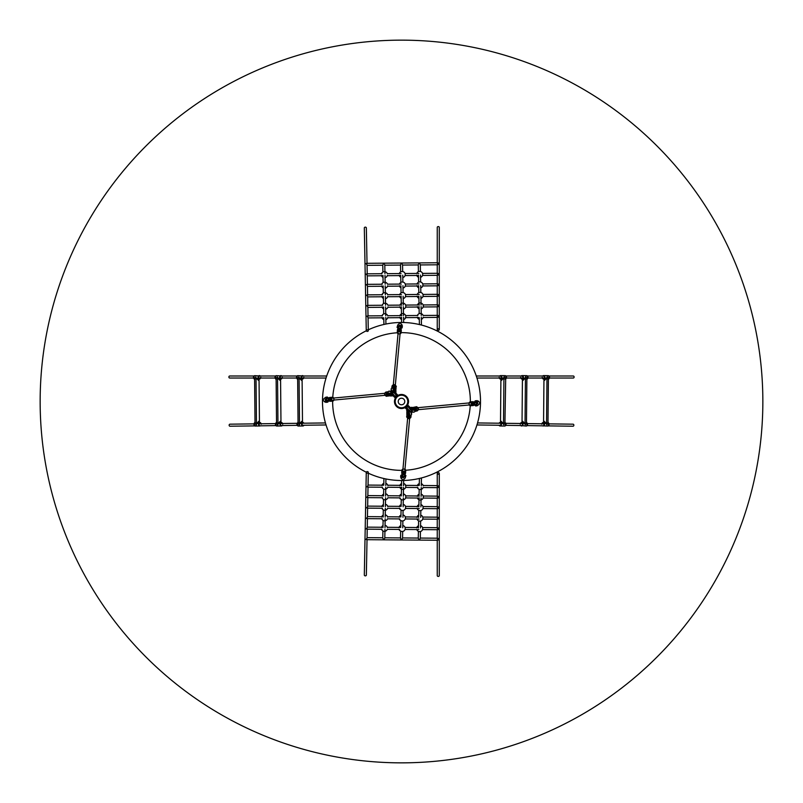 <?xml version="1.0" encoding="UTF-8"?>
<svg xmlns="http://www.w3.org/2000/svg" width="803" height="803" viewBox="0 0 803 803"><rect width="100%" height="100%" fill="white"/><g stroke="black" fill="none" stroke-linecap="round" stroke-linejoin="round"><path stroke-width="1.2" d="M406.85 396.933L406.067 396.15L406.85 396.933M395.136 393.249L395.538 392.848L395.136 393.249L397.485 395.598A0.883 0.883 0 0 0 398.087 395.859M392.848 395.538L393.209 395.086L392.848 395.538L394.915 397.595A0.883 0.883 0 0 1 395.096 398.599A7.036 7.036 0 0 0 400.506 408.466A7.036 7.036 0 0 0 408.466 400.506A7.036 7.036 0 0 0 398.599 395.096A0.883 0.883 0 0 1 397.595 394.915L395.538 392.848M392.808 395.488L392.978 394.865L392.777 395.467M395.859 398.087A0.883 0.883 0 0 0 395.598 397.485L393.249 395.136M396.15 406.067L396.933 406.85L396.15 406.067M407.864 409.751L407.462 410.152L407.864 409.751L405.515 407.402A0.883 0.883 0 0 0 405.435 407.332M395.096 398.599A7.036 7.036 0 0 0 404.401 407.904A0.883 0.883 0 0 1 405.405 408.085L407.462 410.152M410.152 407.462L409.791 407.914L410.152 407.462L408.085 405.405A0.883 0.883 0 0 1 407.904 404.401M410.192 407.512L410.022 408.135L410.223 407.533M407.332 405.435A0.883 0.883 0 0 0 407.402 405.515L409.751 407.864M401.5 394.905A6.595 6.595 0 0 1 408.095 401.5A6.595 6.595 0 0 1 401.5 408.095A6.595 6.595 0 0 1 394.905 401.5A6.595 6.595 0 0 1 401.5 394.905A6.595 6.595 0 0 1 408.095 401.5A6.595 6.595 0 0 1 401.5 408.095M366.278 472.224A79.005 79.005 0 0 1 366.278 330.776M368.286 329.812A79.005 79.005 0 0 1 466.272 446.739A79.005 79.005 0 0 1 368.286 473.188M401.881 470.367A68.867 68.867 0 0 1 332.633 401.119M332.763 397.334A68.867 68.867 0 0 1 397.344 332.763M401.119 332.633A68.867 68.867 0 0 1 470.367 401.881M400.476 325.616A2.138 0.733 135 0 1 402.052 324.864L400.536 323.338A2.138 0.733 135 0 0 400.476 323.248A2.138 0.733 135 0 0 398.449 324.241A2.138 0.733 135 0 0 397.555 325.416M325.616 400.476A2.138 0.733 -45 0 0 324.864 402.052L323.338 400.536A2.138 0.733 -45 0 1 323.248 400.476A2.138 0.733 -45 0 1 324.241 398.449A2.138 0.733 -45 0 1 325.416 397.555M470.237 405.666A68.867 68.867 0 0 1 405.666 470.237M402.524 477.383A2.138 0.733 -45 0 1 400.948 478.136L402.464 479.662A2.138 0.733 -45 0 0 402.524 479.752A2.138 0.733 -45 0 0 403.909 479.321A2.138 0.733 -45 0 0 405.445 477.584M477.383 402.524A2.138 0.733 135 0 0 478.136 400.948L479.662 402.464A2.138 0.733 135 0 1 479.752 402.524A2.138 0.733 135 0 1 479.321 403.909A2.138 0.733 135 0 1 477.584 405.445M325.235 401.57A1.626 0.552 -45 0 1 325.787 400.546M401.43 477.765A1.626 0.552 -45 0 0 402.454 477.213M477.765 401.43A1.626 0.552 135 0 1 477.213 402.454M401.57 325.235A1.626 0.552 135 0 0 400.546 325.787M401.5 762.85A361.35 361.35 0 0 0 762.85 401.5A361.35 361.35 0 0 0 401.5 40.15A361.35 361.35 0 0 0 40.15 401.5A361.35 361.35 0 0 0 401.5 762.85M409.942 411.377L407.593 409.028M409.199 407.763L408.115 406.679M406.679 408.115L407.472 408.908M406.007 406.9L410.684 412.11L405.806 407.241L406.559 407.994L407.543 406.649L406.9 406.007M409.199 410.634L410.574 409.681L407.241 405.806L411.437 410.012M392.426 393.861L391.563 392.988M396.321 394.885L397.194 395.759L396.441 395.006L395.457 396.351L396.291 397.194L394.885 396.321M392.988 391.563L393.801 392.366L392.426 393.319L395.759 397.194M393.741 392.306L393.058 391.623M393.329 394.765L393.972 395.407M395.016 396.451L391.392 392.286L392.286 391.392L391.784 390.89L390.89 391.784L391.322 392.757M392.145 393.58L393.259 394.695M392.276 393.811L392.978 394.514M394.353 389.144L393.53 388.923L393.731 389.596M394.333 390.388A1.837 0.642 -128.5 0 1 393.329 388.441A1.837 0.642 -128.5 0 1 394.564 388.732L394.383 389.104M394.494 387.909L393.36 387.919L394.614 387.919L394.564 388.732M393.721 387.969L393.59 387.959A3.413 1.194 51.5 0 0 393.41 387.929L393.129 388.24A2.138 0.753 -128.5 0 0 394.263 390.479M396.02 391.232A2.218 0.773 -128.5 0 1 395.899 391.473L396.03 391.141A2.138 0.753 -128.5 0 1 395.317 391.322M394.062 389.475L394.996 388.311L395.267 388.963L395.026 388.351M394.996 388.311L394.845 388.963M393.5 391.001L394.082 390.72M391.081 391.583A2.218 0.773 -141.5 0 0 389.736 391.131L389.846 391.121M388.351 395.026L388.993 395.287L388.522 394.795M389.927 395.658L391.141 396.03A2.218 0.773 38.5 0 1 391.121 396.03M389.596 393.731L387.929 394.624L387.929 393.329A2.218 0.773 38.5 0 1 388 393.139L387.949 393.42A3.413 1.194 38.5 0 0 387.959 393.59L388.24 393.129A2.138 0.753 38.5 0 1 390.479 394.263M388.973 394.845L388.311 394.996M387.969 393.721L387.909 394.494M389.104 394.383L389.856 393.711M391.001 393.5L390.72 394.082M411.246 408.446L411.638 408.697A2.65 0.793 -45 0 1 413.595 407.824L413.585 408.346A2.268 0.683 135 0 0 411.909 409.098L411.628 409.269M408.225 410.403L408.868 411.046M409.42 407.543L410.975 410.012M409.781 411.216L409.088 411.809L409.64 411.076M407.924 411.989L407.292 411.347M409.55 410.985L408.697 410.875M408.406 414.187L409.088 413.967M408.376 412.963A1.837 0.592 52.3 0 1 409.379 414.9A1.837 0.592 52.3 0 1 408.225 414.589L408.386 414.218M409.078 415.372L408.205 415.382L408.225 414.589M408.325 415.402L409.58 415.101A2.138 0.693 52.3 0 0 408.426 412.872M406.75 412.08A2.218 0.713 52.3 0 1 406.86 411.839L406.75 412.17A2.138 0.693 52.3 0 1 407.392 411.999M408.757 413.836L407.944 414.368M408.195 415.302A1.014 0.622 157.6 0 1 408.075 415.131L407.974 414.89A1.014 0.903 5.6 0 0 409.389 415.663M409.239 412.34L408.617 412.622M412.26 409.048A1.315 0.512 35.8 0 0 413.706 409.771A1.315 0.512 35.8 0 0 413.786 409.761A1.315 0.512 35.8 0 0 413.645 408.878L414.96 408.637L414.468 410.142L411.949 408.958M413.635 407.864L414.509 408.205L413.776 408.416M412.26 407.412L411.527 407.332A2.218 0.863 -144.2 0 1 411.588 407.322M411.287 408.085L411.527 407.332M414.509 408.205L413.344 409.189M414.268 410.343A2.138 0.833 -144.2 0 1 411.959 409.279L411.698 409.871M477.745 405.214L477.123 405.816L477.745 405.214M477.123 400.617L477.745 401.279L475.988 401.992M404.873 476.099A0.632 0.572 5.3 0 0 405.947 475.757L405.224 477.343M400.617 477.123L401.279 477.745L401.992 475.988M402.383 325.877L401.721 325.255L401.008 327.012M398.449 325.877L397.786 325.255L397.053 327.243A0.632 0.572 5.3 0 1 398.127 326.901M325.657 397.776L325.877 398.449M327.012 401.008L325.255 401.721L325.877 402.383M476.761 402.293L474.031 402.162M476.761 404.762L474.212 404.923M474.071 402.203L476.681 402.112L474.754 401.982M476.51 404.511L475.125 404.622M474.192 404.571L475.898 404.883M476.972 402.152L474.734 402.444M474.543 402.725L474.964 402.423L474.924 403.487M475.888 402.152L476.972 402.253M475.898 402.413L475.276 402.423M470.658 404.832A1.014 0.913 84.7 0 0 470.468 402.815L470.468 402.815A1.014 0.913 84.7 0 1 470.658 404.832L418.313 409.671M402.173 474.372L400.757 475.637A0.632 0.572 -174.7 0 1 401.048 475.215M401.982 474.422L402.002 473.84M401.992 475.697L402.213 474.071M404.622 476.972L404.923 474.222L404.722 476.972M402.444 474.734L402.152 476.972L401.982 474.754M403.487 474.924L402.413 475.035M404.642 475.256L404.571 474.192M404.662 474.734L404.511 476.51M402.293 476.761L402.152 475.888M402.413 475.898L402.423 475.276M404.832 470.658L404.832 470.658A1.014 0.913 -174.7 0 1 402.815 470.468L402.815 470.468A1.014 0.913 5.3 0 0 404.832 470.658L409.65 418.504M398.429 328.808L398.378 326.028L398.077 328.758M398.378 327.112L398.278 326.028L398.178 327.584M398.238 326.239L398.117 327.102M400.797 328.909L400.707 326.239M400.838 328.949L400.988 327.243M400.275 328.457L400.577 328.036L399.703 328.076M400.556 328.266L400.577 327.724M399.322 328.076L398.388 328.036L398.489 326.49M400.717 328.839L400.848 326.028M400.185 332.322A1.014 0.913 5.3 0 1 400.185 332.512L400.185 332.512A1.014 0.913 -174.7 0 0 398.168 332.322L398.168 332.322A1.014 0.913 5.3 0 1 398.208 332.121M326.239 400.707L328.969 400.838M326.239 398.238L328.788 398.077M328.929 400.797L326.319 400.888L328.246 401.018M326.49 398.489L327.875 398.378M328.808 398.429L327.102 398.117M326.028 400.848L328.266 400.556M328.457 400.275L328.036 400.577L328.076 399.513M327.112 400.848L326.028 400.747M327.102 400.587L327.724 400.577M332.161 398.208A1.014 0.913 -95.3 0 1 332.342 398.168A1.014 0.913 -95.3 0 0 332.532 400.185L332.532 400.185A1.014 0.913 -95.3 0 1 332.342 400.185M332.342 398.168L384.727 393.309M326.721 376.005L301.938 376.005M297.04 376.005L280.418 376.005M275.519 376.005L258.897 376.005M253.999 376.005L229.688 376.005A1.014 0.793 90 0 0 229.688 378.032L253.547 378.032M326.058 378.032L301.908 378.032M296.588 378.032L280.388 378.032M275.068 378.032L258.867 378.032M253.919 423.874L229.929 424.185A1.014 0.793 89.3 0 0 229.949 426.212L254.702 425.891M299.007 424.285L299.389 425.038L299.489 424.285M297.501 378.906A1.736 1.355 -90.7 0 1 296.829 377.701L298.857 377.872L298.877 376.878L299.087 377.671L302.36 379.066M299.128 377.37L298.505 377.38L299.087 377.671M302.55 376.236A1.094 0.853 89.3 0 0 302.58 378.434A1.094 0.853 89.3 0 0 303.223 378.032M303.303 423.231A1.094 0.853 89.3 0 0 302.139 424.255A1.094 0.853 89.3 0 0 303.333 425.259M296.829 377.701L297.662 379.879L298.043 421.816L297.441 423.793L299.499 423.773L301.848 421.254L302.851 422.508A1.736 1.355 -90.7 0 1 303.956 423.221M301.848 421.254A1.265 0.793 -90.4 0 0 302.661 422.508L299.479 423.984L297.251 424.014A1.736 1.355 -90.7 0 1 297.903 422.8M302.49 422.328L302.099 379.307L301.476 380.351L299.077 377.892A1.265 0.984 89.3 0 0 299.067 377.721M299.479 423.984A1.265 0.984 -90.7 0 0 299.499 423.773L299.077 377.892L297.02 377.912L297.301 378.394M297.712 423.311L297.251 424.014M299.077 424.887L299.288 424.114M277.487 424.285L277.858 425.038L277.958 424.285M275.981 378.906A1.736 1.355 -90.7 0 1 275.309 377.701L277.326 377.872L277.356 376.878L277.557 377.671L280.839 379.066M277.597 377.37L276.975 377.38L277.557 377.671M281.03 376.236A1.094 0.853 89.3 0 0 281.05 378.434A1.094 0.853 89.3 0 0 281.702 378.032M281.231 422.519L277.958 423.984L275.73 424.014A1.736 1.355 -90.7 0 1 276.383 422.8M275.309 377.701L276.132 379.879L276.523 421.816L275.921 423.793L277.968 423.773L280.327 421.254L280.97 422.298L280.568 379.307L279.956 380.351L277.547 377.892A1.265 0.984 89.3 0 0 277.537 377.721M282.094 423.502A1.094 0.853 89.3 0 0 280.618 424.255M277.958 423.984A1.265 0.984 -90.7 0 0 277.968 423.773L277.547 377.892L275.499 377.912L275.78 378.394M276.192 423.311L275.73 424.014M277.557 424.887L277.768 424.114M255.956 424.285L256.338 425.038L256.438 424.285M254.461 378.906A1.736 1.355 -90.7 0 1 253.778 377.701L255.806 377.872L255.836 376.878M255.816 376.878L255.806 377.872L259.319 379.066M259.499 376.236A1.094 0.853 89.3 0 0 259.53 378.434A1.094 0.853 89.3 0 0 260.182 378.032M260.724 423.783A1.094 0.853 89.3 0 0 259.218 424.807M259.7 422.519L256.438 423.984L254.21 424.014A1.736 1.355 -90.7 0 1 254.862 422.8M253.778 377.701L254.611 379.879L255.003 421.816L254.4 423.793L256.448 423.773L258.807 421.254L259.439 422.298L259.048 379.307L258.425 380.351L256.027 377.892A1.265 0.984 89.3 0 0 256.016 377.721M256.438 423.984A1.265 0.984 -90.7 0 0 256.448 423.773L256.027 377.892L253.979 377.912L254.26 378.394M254.671 423.311L254.21 424.014M256.037 424.887L256.247 424.114M476.279 376.005L501.062 376.005M505.96 376.005L522.582 376.005M527.481 376.005L544.103 376.005M549.001 376.005L573.312 376.005A1.014 0.793 -90 0 1 573.312 378.032L549.453 378.032M476.942 378.032L501.092 378.032M506.412 378.032L522.612 378.032M527.932 378.032L544.133 378.032M548.298 425.891L573.051 426.212A1.014 0.793 -89.3 0 0 573.071 424.185L549.081 423.874M504.425 377.38L504.063 376.617L503.943 377.37M505.097 422.8A1.736 1.355 90.7 0 1 505.749 424.014L503.491 423.984L500.249 422.519L501.152 421.254L503.501 423.773A1.265 0.984 -89.3 0 0 503.511 423.934L503.722 423.793M503.983 423.994L503.692 424.777L503.491 423.984M504.063 424.295L503.692 424.777L503.702 423.793M499.667 425.259A1.094 0.853 -89.3 0 0 500.861 424.255A1.094 0.853 -89.3 0 0 499.697 423.231M499.777 378.032A1.094 0.853 -89.3 0 0 501.293 377.34A1.094 0.853 -89.3 0 0 500.45 376.236M500.64 379.066L503.943 377.671L506.171 377.701A1.736 1.355 90.7 0 1 505.499 378.906M499.044 423.221A1.736 1.355 90.7 0 1 500.149 422.508L500.339 422.508A1.265 0.793 -89.6 0 0 501.152 421.254M505.749 424.014L505.288 423.311M505.699 378.394L504.957 421.816L505.559 423.793L503.501 423.773L503.923 377.892L501.524 380.351L500.901 379.307L500.51 422.328M503.943 377.671A1.265 0.984 90.7 0 0 503.923 377.892L506.171 377.701M504.364 376.778L504.143 377.551M525.945 377.38L525.584 376.617L525.473 377.37M526.617 422.8A1.736 1.355 90.7 0 1 527.27 424.014L525.011 423.984L521.769 422.519M525.513 423.994L525.222 424.777L525.011 423.984M525.594 424.295L525.222 424.777L525.222 423.793M522.382 424.255A1.094 0.853 -89.3 0 0 520.906 423.502M521.298 378.032A1.094 0.853 -89.3 0 0 522.813 377.34A1.094 0.853 -89.3 0 0 521.97 376.236M522.161 379.066L525.463 377.671L527.691 377.701A1.736 1.355 90.7 0 1 527.019 378.906M527.27 424.014L526.477 421.816L526.868 379.879L527.501 377.912L525.453 377.892L523.044 380.351L522.432 379.307L522.03 422.298L522.673 421.254L525.032 423.773A1.265 0.984 -89.3 0 0 525.032 423.934L525.252 423.793M525.463 377.671A1.265 0.984 90.7 0 0 525.453 377.892L525.032 423.773L527.079 423.793L526.808 423.311M527.22 378.394L527.691 377.701M525.885 376.778L525.664 377.551M547.475 377.38L547.104 376.617L546.994 377.37M548.138 422.8A1.736 1.355 90.7 0 1 548.79 424.014L546.532 423.984L543.3 422.519M547.034 423.994L546.743 424.777L546.532 423.984M547.114 424.295L546.743 424.777L546.743 423.793M543.782 424.807A1.094 0.853 -89.3 0 0 542.276 423.783M542.818 378.032A1.094 0.853 -89.3 0 0 544.334 377.34A1.094 0.853 -89.3 0 0 543.501 376.236M543.681 379.066L546.994 377.671L549.222 377.701A1.736 1.355 90.7 0 1 548.539 378.906M548.79 424.014L547.997 421.816L548.389 379.879L549.021 377.912L546.973 377.892L544.575 380.351L543.952 379.307L543.561 422.298L544.193 421.254L546.552 423.773A1.265 0.984 -89.3 0 0 546.562 423.934L546.773 423.793M546.994 377.671A1.265 0.984 90.7 0 0 546.973 377.892L546.552 423.773L548.6 423.793L548.329 423.311M548.74 378.394L549.222 377.701M547.405 376.778L547.184 377.551M366.268 472.365A1.014 0.783 1.1 0 0 368.296 472.385A1.014 0.783 1.1 0 0 366.268 472.365L364.321 575.048A1.014 0.783 1.1 0 0 366.349 575.078L367.021 539.686M384.968 529.307L384.798 538.181L383.774 539.586L382.77 538.13M402.684 531.425L402.554 538.311L401.52 539.726L400.516 538.291L400.657 531.195M420.431 531.506L420.3 538.452L419.276 539.857L418.273 538.422L418.403 531.335M439.281 473.439A1.014 0.783 0 0 0 437.254 473.439A1.014 0.783 0 0 0 439.281 473.439L439.281 575.631A1.014 0.783 0 0 1 437.254 575.631L437.254 540.228M437.254 473.439L437.254 487.28L438.267 485.855L437.254 485.986L438.267 487.421L437.254 487.28M437.254 487.642L437.254 496.505L438.267 497.94L437.254 497.8L438.267 496.374L437.254 496.505M437.254 498.161L437.254 507.014L438.267 508.46L437.254 508.309L438.267 506.894L437.254 507.014M437.254 508.68L437.254 517.534L438.267 518.969L437.254 518.828L438.267 517.413L437.254 517.534M437.254 519.2L437.254 528.053L438.267 529.488L437.254 529.348L438.267 527.932L437.254 528.053M437.254 529.719L437.254 538.572L438.267 540.007L437.254 539.867L438.267 538.442L437.254 538.572M366.027 539.445L367.031 539.325L366.027 539.445L367.051 538.04L367.222 529.177M366.228 528.936L367.222 528.806L366.228 528.936L367.252 527.511L367.423 518.658M366.419 518.417L367.423 518.296L366.419 518.417L367.453 517.012L367.613 508.138M366.62 507.897L367.623 507.777L366.62 507.897L367.654 506.482L367.814 497.629M366.82 497.388L367.824 497.258L366.82 497.388L367.844 495.963L368.015 487.11M367.021 486.869L368.025 486.748L367.021 486.869L368.045 485.454L368.296 472.385M366.268 330.635A1.014 0.783 178.9 0 0 368.296 330.625A1.014 0.783 178.9 0 0 366.268 330.635L364.321 227.952A1.014 0.783 178.9 0 0 364.321 227.952A1.014 0.783 178.9 0 1 366.349 227.911A1.014 0.783 178.9 0 0 366.349 227.911L367.021 263.314M382.77 264.87L383.774 263.414L384.798 264.829L384.968 273.693M400.657 271.936L400.516 264.709L401.52 263.274L402.554 264.699L402.684 271.575M418.403 271.665L418.273 264.578L419.276 263.143L420.3 264.558L420.431 271.494M439.281 329.561A1.014 0.783 180 0 0 437.254 329.561A1.014 0.783 180 0 0 439.281 329.561L439.281 227.369A1.014 0.783 180 0 0 437.254 227.369L437.254 262.772M437.254 329.561L437.254 315.72L438.267 315.579L437.254 317.014L438.267 317.145L437.254 315.72L438.267 315.579M437.254 315.358L437.254 306.495L438.267 306.626L437.254 305.2L438.267 305.06L437.254 306.495M437.254 304.839L437.254 294.691L438.267 294.54L437.254 295.986L438.267 296.106L437.254 294.691L438.267 294.54M437.254 294.32L437.254 285.466L438.267 285.587L437.254 284.172L438.267 284.031L437.254 285.466M437.254 283.8L437.254 274.947L438.267 275.068L437.254 273.652L438.267 273.512L437.254 274.947M437.254 273.281L437.254 264.428L438.267 264.558L437.254 263.133L438.267 262.993L437.254 264.428M367.222 273.823L367.051 264.96L366.027 263.555L367.031 263.675M437.254 263.133L438.267 262.993M437.254 273.652L438.267 273.512M367.423 284.342L367.252 275.479L366.228 274.064L367.222 274.194M437.254 284.172L438.267 284.031M367.613 294.862L367.453 285.988L366.419 284.583L367.423 284.704M367.814 305.371L367.654 296.508L366.62 295.102L367.623 295.223M437.254 305.2L438.267 305.06M368.015 315.89L367.844 307.027L366.82 305.612L367.824 305.742M368.296 330.615L368.045 317.536L367.021 316.131L368.025 316.252M401.5 395.217A6.283 6.283 0 0 1 407.783 401.5A6.283 6.283 0 0 1 401.5 407.783A6.283 6.283 0 0 1 395.217 401.5A6.283 6.283 0 0 1 401.5 395.217M401.5 398.218A3.282 3.282 0 0 1 404.782 401.5A3.282 3.282 0 0 1 401.5 404.782A3.282 3.282 0 0 1 398.218 401.5A3.282 3.282 0 0 1 401.5 398.218M406.479 407.914L407.914 406.479M411.678 410.243L412.11 411.216L411.216 412.11L410.714 411.608L411.608 410.714L410.634 409.199M396.291 397.194L397.194 396.291L392.757 391.322M396.521 395.086L395.086 396.521M391.663 393.099A1.777 0.512 135 0 1 391.121 393.741A1.777 0.512 135 0 1 389.686 394.674A1.777 0.512 135 0 1 389.696 393.851M393.851 389.696A1.777 0.512 135 0 1 394.695 389.656A1.777 0.512 135 0 1 393.751 391.101A1.777 0.512 135 0 1 393.099 391.663M395.869 393.179L394.544 391.091M392.888 394.956L391.513 393.58L391.111 393.992L392.547 395.959M394.072 391.041L394.243 390.79A2.268 0.662 -45 0 0 395.006 389.124L395.528 389.114A2.65 0.773 135 0 1 394.644 391.051L394.946 391.362A2.65 0.773 -45 0 0 395.839 389.415L395.829 389.947A2.268 0.662 135 0 1 395.096 391.573M393.761 389.545A2.268 0.662 -45 0 1 395.006 389.124L395.829 389.947M389.555 393.761A2.268 0.662 -45 0 0 389.144 394.986L389.435 395.819A2.65 0.773 -45 0 0 391.382 394.935L391.071 394.624A2.65 0.773 135 0 1 389.124 395.508L389.144 394.986A2.268 0.662 -45 0 0 390.8 394.223L391.161 394.584M394.905 391.452L395.839 389.425M391.583 395.086A2.268 0.662 135 0 1 389.987 395.829M393.821 391.713L394.976 392.868M389.435 395.819L391.764 394.976M395.799 390.609A1.837 0.642 -128.5 0 1 395.819 390.931A1.837 0.642 -128.5 0 1 395.437 391.171M391.252 389.495L391.111 389.776A2.218 0.773 51.5 0 0 391.583 391.081M391.653 391.011A2.218 0.773 -128.5 0 1 391.202 389.806M391.603 390.72A2.138 0.753 51.5 0 0 391.723 390.941L391.111 388.873L392.356 387.708A1.014 0.923 -93.3 0 0 391.864 387.899M395.196 391.483A2.218 0.773 51.5 0 0 395.829 391.533L395.899 391.473A2.218 0.773 -128.5 0 1 395.257 391.412M394.213 390.559A2.218 0.773 -128.5 0 1 393.018 388.23A2.218 0.773 -128.5 0 1 393.139 388A2.218 0.773 -128.5 0 1 393.329 387.929L393.068 388.06A2.218 0.773 51.5 0 0 392.948 388.291A2.218 0.773 51.5 0 0 394.153 390.639M395.457 391.573A2.138 0.753 -128.5 0 1 395.186 391.493L395.829 391.533A2.218 0.773 51.5 0 0 395.859 391.503M393.109 388.03A2.218 0.773 51.5 0 0 393.068 388.06L394.122 390.67A2.138 0.753 -128.5 0 1 392.938 388.411M394.604 388.873A1.014 0.923 -93.3 0 0 394.584 388.371M394.323 387.909A1.014 0.923 -93.3 0 0 393.651 387.638L392.356 387.708A1.014 0.923 -93.3 0 1 393.089 388.04M394.795 388.18L394.875 388.401A1.014 0.903 -171.7 0 0 393.44 387.648M393.048 387.136L393.068 384.938L392.808 386.715A1.526 1.355 8.3 0 1 394.956 386.855L395.648 387.538L395.899 385.771L395.217 385.079L394.654 387.247A1.144 1.014 -171.7 0 0 393.048 387.136L392.486 387.578A1.144 1.014 -171.7 0 0 392.356 387.708M393.119 390.067L395.528 389.104A1.144 1.014 -171.7 0 0 395.337 387.929L394.654 387.247M395.156 385.028L395.217 385.079A1.526 1.355 -171.7 0 0 393.068 384.938L392.516 385.38A1.526 1.355 -171.7 0 0 392.035 386.193L391.794 387.869A1.526 1.355 8.3 0 1 392.255 387.156L392.486 387.578M396.291 386.875A1.526 1.355 -171.7 0 0 395.899 385.771L396.03 388.642A1.526 1.355 8.3 0 1 395.718 389.304M395.337 387.929L395.648 387.538A1.526 1.355 8.3 0 1 396.03 388.642L395.538 389.495M395.849 385.711L393.139 384.888M392.035 386.193L392.577 385.33M388.732 394.564A1.837 0.642 38.5 0 1 388.441 393.329A1.837 0.642 38.5 0 1 390.388 394.323M391.171 395.437A1.837 0.642 38.5 0 1 390.931 395.819A1.837 0.642 38.5 0 1 390.599 395.789M389.806 391.202A2.218 0.773 38.5 0 1 391.011 391.653M390.629 394.143A2.218 0.773 -141.5 0 0 388.291 392.948A2.218 0.773 -141.5 0 0 388.06 393.068A1.014 0.923 -174.1 0 1 387.719 392.286L388.873 391.111L390.941 391.734A2.138 0.753 -141.5 0 0 390.72 391.603M391.322 395.317A2.138 0.753 38.5 0 1 391.141 396.03M388.411 392.938A2.138 0.753 38.5 0 1 390.67 394.122L388 393.139A2.218 0.773 38.5 0 1 388.23 393.018A2.218 0.773 38.5 0 1 390.559 394.203M391.412 395.257A2.218 0.773 38.5 0 1 391.473 395.899A2.218 0.773 38.5 0 1 391.232 396.02L391.533 395.829A2.218 0.773 -141.5 0 0 391.483 395.196M391.503 395.859A2.218 0.773 -141.5 0 0 391.533 395.829L391.503 395.176A2.138 0.753 38.5 0 1 391.573 395.457M391.191 396.05L390.449 395.899M387.588 393.57A1.014 0.903 81.7 0 0 388.401 394.865M387.568 393.761L387.719 392.286A1.014 0.923 -174.1 0 1 387.899 391.834M387.708 392.316A1.144 1.014 81.7 0 0 387.568 392.466L387.126 393.028A1.144 1.014 81.7 0 0 387.227 394.634L387.919 395.317A1.144 1.014 81.7 0 0 389.104 395.477M387.568 392.466L384.928 393.048L387.136 392.235A1.526 1.355 -98.3 0 1 387.879 391.774L386.173 392.015A1.526 1.355 81.7 0 0 385.37 392.496L386.173 392.015M387.227 394.634L385.069 395.196L385.751 395.889L387.518 395.628L386.835 394.935A1.526 1.355 -98.3 0 1 386.695 392.797L387.126 393.028M384.928 393.048A1.526 1.355 81.7 0 0 385.069 395.196L384.928 393.048M385.751 395.889A1.526 1.355 81.7 0 0 386.855 396.27L385.751 395.889M389.304 395.688A1.526 1.355 -98.3 0 1 387.518 395.628L387.919 395.317M385.691 395.829L385.008 395.136M384.868 393.119L385.32 392.557M412.702 408.717L411.337 409.901A1.777 0.532 -45 0 1 411.598 409.59A1.777 0.532 -45 0 1 413.053 408.657A1.777 0.532 -45 0 1 413.013 409.52M408.857 413.665A1.777 0.532 -45 0 1 408.024 413.665A1.777 0.532 -45 0 1 408.958 412.22A1.777 0.532 -45 0 1 409.992 411.427M411.367 409.098L410.213 407.944M408.878 411.588L407.121 409.831L406.719 410.243L408.155 412.21M411.136 407.533A2.218 0.863 35.8 0 0 411.106 407.573A2.218 0.863 35.8 0 0 411.136 408.205A2.268 0.683 -45 0 1 412.732 407.502L413.585 408.346A2.268 0.683 135 0 1 413.174 409.6M413.294 407.512A2.65 0.793 135 0 0 411.337 408.386L412.762 407.522M406.89 413.916L407.201 414.228A2.65 0.793 -45 0 1 408.075 412.26L407.763 411.959A2.65 0.793 135 0 0 406.89 413.916L407.804 411.859M406.87 413.354A2.268 0.683 -45 0 1 407.613 411.758L407.713 411.578M408.115 412.17L408.647 412.25M408.476 412.531A2.268 0.683 135 0 0 407.723 414.207A2.268 0.683 135 0 0 408.948 413.816M407.201 414.228L409.63 413.284M411.507 413.856L411.648 413.575A2.218 0.713 -127.7 0 0 411.086 412.2M410.995 412.22A2.218 0.713 52.3 0 1 411.548 413.645M411.266 412.933A2.138 0.693 -127.7 0 0 410.875 412.22M407.262 411.748A2.138 0.693 52.3 0 1 407.533 411.829A2.218 0.713 -127.7 0 0 406.94 411.778L406.86 411.839A2.218 0.713 52.3 0 1 407.452 411.919M408.486 412.792A2.218 0.713 52.3 0 1 409.691 415.111A2.218 0.713 52.3 0 1 409.58 415.352A2.218 0.713 52.3 0 1 409.42 415.402L409.66 415.292A2.218 0.713 -127.7 0 0 409.771 415.051A2.218 0.713 -127.7 0 0 408.546 412.712M406.94 411.778A2.218 0.713 -127.7 0 0 406.91 411.809L407.533 411.819M409.62 415.312A2.218 0.713 -127.7 0 0 409.66 415.292L408.576 412.672A2.138 0.693 52.3 0 1 409.771 414.96M408.516 415.402A1.014 0.933 88.1 0 0 409.179 415.673L410.383 415.633A1.014 0.933 88.1 0 0 410.895 415.442M409.66 415.292A1.014 0.933 88.1 0 0 410.383 415.633L411.628 414.428L410.835 412.21M409.791 416.175L409.851 418.343L410.423 417.901L410.594 416.155L410.022 416.596A1.526 1.365 -174.4 0 1 407.884 416.436L407.211 415.743L407.041 417.49L407.713 418.182L408.185 416.054A1.144 1.024 5.6 0 0 409.791 416.175L410.363 415.733A1.144 1.024 5.6 0 0 410.474 415.623M407.302 414.308A1.144 1.024 5.6 0 0 407.512 415.352L408.185 416.054M407.763 418.233L407.713 418.182A1.526 1.365 5.6 0 0 409.851 418.343L410.423 417.901A1.526 1.365 5.6 0 0 410.935 417.008L411.086 415.402A1.526 1.365 -174.4 0 1 410.594 416.155L410.363 415.733M406.659 416.456A1.526 1.365 5.6 0 0 407.041 417.49L406.83 414.719A1.526 1.365 -174.4 0 1 407.071 414.097M407.512 415.352L407.211 415.743A1.526 1.365 -174.4 0 1 406.83 414.719L407.362 413.786M407.091 417.54L409.791 418.383M414.027 408.687A1.837 0.723 -144.2 0 1 414.268 409.942A1.837 0.723 -144.2 0 1 412.25 409.058M411.457 407.954A1.837 0.723 -144.2 0 1 411.738 407.522A1.837 0.723 -144.2 0 1 412.12 407.533M411.989 409.249A2.218 0.863 35.8 0 0 414.428 410.323A2.218 0.863 35.8 0 0 414.699 410.162L414.82 409.911A2.218 0.863 -144.2 0 1 414.76 410.092A2.218 0.863 -144.2 0 1 414.478 410.253A2.218 0.863 -144.2 0 1 412.069 409.189M411.206 408.155A2.218 0.863 -144.2 0 1 411.156 407.492A2.218 0.863 -144.2 0 1 411.437 407.332M412.29 407.412L411.156 407.492L411.116 408.225A2.138 0.833 -144.2 0 1 411.066 408.034M413.374 412.009L411.548 411.778A2.138 0.833 35.8 0 0 412.943 412.19M411.578 411.748A2.218 0.863 35.8 0 0 413.093 412.17A2.218 0.863 35.8 0 0 413.123 412.17M412.883 412.11A2.218 0.863 -144.2 0 1 411.648 411.678M411.959 409.279L414.699 410.162A2.218 0.863 35.8 0 0 414.729 410.122M414.94 411.357A1.014 0.913 -173.5 0 0 414.719 410.142M415.231 409.801A1.014 0.883 -101.7 0 0 414.448 408.285L414.669 408.366M411.718 411.618L413.957 412.17L414.85 411.618L415.251 409.6A1.014 0.913 -173.5 0 0 414.94 408.837M414.519 408.617A1.014 0.913 -173.5 0 0 413.946 408.607M415.101 410.915A1.144 0.994 -101.7 0 0 415.372 410.654L418.142 409.901L415.813 410.875A1.526 1.315 78.3 0 1 414.98 411.377L416.998 410.965A1.526 1.315 -101.7 0 0 417.731 410.474L417.791 410.393M415.372 410.654L415.783 410.092A1.144 0.994 -101.7 0 0 415.613 408.486L414.91 407.824A1.144 0.994 -101.7 0 0 413.595 407.824L412.662 410.253M415.613 408.486L417.921 407.763L417.219 407.101L415.302 407.502L416.004 408.165A1.526 1.315 78.3 0 1 416.225 410.303L415.783 410.092M416.998 410.965L418.142 409.901A1.526 1.315 -101.7 0 0 417.921 407.763L417.992 407.834M418.202 409.821L417.219 407.101A1.526 1.315 -101.7 0 0 416.095 406.75L417.289 407.171M413.415 407.643L413.435 407.633A1.526 1.315 78.3 0 1 415.302 407.502L414.91 407.824M475.878 401.992A0.632 0.572 -95.3 0 0 475.637 400.757A0.632 0.572 -95.3 0 0 475.215 401.048M476.099 404.873A0.632 0.572 84.7 0 1 475.697 405.947M401.992 475.878A0.632 0.572 -174.7 0 1 400.757 475.637L400.627 477.012M404.913 474.453L405.947 475.757A0.632 0.572 5.3 0 0 405.947 475.697M401.952 327.785A0.632 0.572 -174.7 0 0 401.701 326.741A0.632 0.572 -174.7 0 0 401.008 327.122M397.053 327.303A0.632 0.572 5.3 0 1 397.053 327.243L398.077 328.547M327.303 397.053A0.632 0.572 84.7 0 0 326.901 398.127M327.785 401.952A0.632 0.572 -95.3 0 1 326.741 401.701A0.632 0.572 -95.3 0 1 327.122 401.008M473.84 402.002L474.422 401.982M476.972 404.722L475.326 404.642M475.888 404.622L476.972 404.622M475.416 402.243L474.131 402.283M476.681 402.464L475.878 402.504A1.014 0.542 88.4 0 1 475.938 404.531L477.936 403.437L475.727 402.333M474.483 403.287L472.716 403.447L472.716 404.21L474.443 404.05L474.443 403.297A1.526 1.365 -95.3 0 0 473.067 401.741L470.438 401.881L473.077 401.741L474.483 403.287L473.208 405.535A1.526 1.365 -95.3 0 0 474.443 404.05M469.524 404.933A1.144 1.024 -95.3 0 0 470.277 405.314L471.18 405.334A1.144 1.024 -95.3 0 0 472.214 404.22L472.214 403.457A1.144 1.024 -95.3 0 0 471.18 402.293L470.277 402.273A1.144 1.024 -95.3 0 0 469.343 402.915M472.214 404.22L472.716 404.21A1.526 1.365 84.7 0 1 471.491 405.696L473.208 405.535A1.526 1.365 -95.3 0 1 473.067 405.545L471.632 405.676M471.331 405.706L470.428 405.686A1.526 1.365 84.7 0 1 469.293 404.963M469.032 404.14L470.428 405.686L471.491 405.696A1.526 1.365 84.7 0 1 471.351 405.706L471.18 405.334M469.133 402.935A1.526 1.365 84.7 0 1 470.438 401.881L470.277 402.273M469.032 403.377L470.297 401.891L472.164 401.721A1.526 1.365 -95.3 0 0 471.883 401.751M471.18 402.293L471.351 401.901A1.526 1.365 84.7 0 1 472.716 403.447L472.214 403.457M402.152 474.131L402.142 475.727M404.762 476.761L404.853 474.262M404.642 475.326L404.622 475.888M402.333 475.727L403.437 477.936L404.531 475.938A1.014 0.542 -178.4 0 1 402.504 475.878L402.464 476.661M404.05 474.443L404.21 472.716L403.447 472.716L403.297 474.443L404.05 474.443A1.526 1.365 5.3 0 0 405.545 473.067L405.676 471.632M402.915 469.343A1.144 1.024 5.3 0 0 402.273 470.277L402.293 471.18A1.144 1.024 5.3 0 0 403.457 472.214L404.22 472.214A1.144 1.024 5.3 0 0 405.334 471.18L405.314 470.277A1.144 1.024 5.3 0 0 404.933 469.524M404.963 469.293A1.526 1.365 -174.7 0 1 405.686 470.417L405.706 471.331M401.751 471.883A1.526 1.365 5.3 0 0 401.721 472.164L401.741 473.067A1.526 1.365 5.3 0 0 403.297 474.443L403.277 474.443M403.457 472.214L403.447 472.716A1.526 1.365 -174.7 0 1 401.901 471.351L402.293 471.18M402.273 470.277L401.881 470.438A1.526 1.365 -174.7 0 1 402.935 469.133M405.334 471.18L405.706 471.341A1.526 1.365 -174.7 0 1 404.21 472.716L404.22 472.214M401.741 473.077L403.287 474.483L405.535 473.208L405.686 470.428L404.14 469.032M401.721 472.164L401.891 470.297L403.377 469.032M401.018 328.578L400.998 329.14M400.536 326.319L400.496 327.082A1.014 0.552 -178.3 0 0 398.469 327.022L399.563 325.064L400.667 327.273M398.961 328.537L398.79 330.254L399.553 330.254L399.703 328.537L398.95 328.537A1.526 1.365 -174.7 0 0 397.455 329.903L397.324 331.348M400.085 333.636A1.144 1.024 -174.7 0 0 400.727 332.703L400.707 331.79A1.144 1.024 -174.7 0 0 399.543 330.766L398.78 330.766A1.144 1.024 -174.7 0 0 397.666 331.79L397.686 332.703A1.144 1.024 -174.7 0 0 398.067 333.456M399.733 328.708L401.259 329.892L401.119 332.542L401.259 329.903A1.526 1.365 -174.7 0 0 399.703 328.537L397.465 329.762L397.304 331.488A1.526 1.365 5.3 0 1 398.79 330.254L398.78 330.766M398.037 333.687A1.526 1.365 5.3 0 1 397.314 332.552L397.294 331.639A1.526 1.365 5.3 0 1 397.304 331.488L397.666 331.79M399.543 330.766L399.553 330.254A1.526 1.365 5.3 0 1 401.099 331.629L400.707 331.79M400.727 332.703L401.119 332.542A1.526 1.365 5.3 0 1 400.065 333.847M401.249 331.097A1.526 1.365 -174.7 0 0 401.279 330.816L401.109 332.683L399.623 333.948M398.86 333.948L397.686 332.703M329.16 400.998L328.578 401.018M326.028 398.278L327.674 398.358M327.112 398.378L326.028 398.378M327.584 400.757L328.869 400.717M326.319 400.536L327.122 400.496A1.014 0.542 -91.6 0 1 327.062 398.469L325.064 399.563L327.273 400.667M331.368 397.324L329.933 397.455A1.526 1.365 84.7 0 0 328.557 398.95L328.517 399.713L330.284 399.553L330.284 398.79L328.557 398.95L328.557 399.703A1.526 1.365 84.7 0 0 329.933 401.259L332.562 401.119L329.933 401.259L328.557 399.723M333.476 398.067A1.144 1.024 84.7 0 0 332.723 397.686L331.82 397.666A1.144 1.024 84.7 0 0 330.786 398.78L330.786 399.543A1.144 1.024 84.7 0 0 331.82 400.707L332.723 400.727A1.144 1.024 84.7 0 0 333.657 400.085M331.669 397.294L332.572 397.314A1.526 1.365 -95.3 0 1 333.707 398.037M330.786 398.78L330.284 398.79A1.526 1.365 -95.3 0 1 331.649 397.294L331.82 397.666M333.867 400.065A1.526 1.365 -95.3 0 1 332.562 401.119L332.723 400.727M333.968 399.623L332.703 401.109L330.836 401.279A1.526 1.365 84.7 0 0 331.117 401.249M331.82 400.707L331.649 401.099A1.526 1.365 -95.3 0 1 330.284 399.553L330.786 399.543M333.968 398.86L332.723 397.686M332.572 397.314L329.792 397.465L328.557 398.961M303.685 378.032A1.736 1.355 -90.7 0 1 301.095 377.35A1.736 1.355 -90.7 0 1 303.303 376.005M303.173 376.005A1.546 1.204 89.3 0 0 301.366 377.34A1.546 1.204 89.3 0 0 303.644 378.032M297.903 379.136L296.488 377.41L297.863 375.663A1.736 1.355 89.3 0 0 297.552 379.076M297.953 422.629A1.736 1.355 89.3 0 0 298.335 426.042L302.902 425.981A1.736 1.355 -90.7 0 1 302.851 422.508L303.996 423.221M303.895 423.221A1.546 1.204 89.3 0 0 301.798 424.255A1.546 1.204 89.3 0 0 303.915 425.249M301.476 380.351A1.265 0.793 89.6 0 1 302.259 379.076L303.835 377.33M303.986 425.249A1.736 1.355 -90.7 0 1 302.902 425.981L304.026 425.249M282.164 378.032A1.736 1.355 -90.7 0 1 279.574 377.35A1.736 1.355 -90.7 0 1 281.783 376.005L276.342 375.663A1.736 1.355 89.3 0 0 276.031 379.076M281.652 376.005A1.546 1.204 89.3 0 0 279.835 377.34A1.546 1.204 89.3 0 0 282.114 378.032M276.423 422.629A1.736 1.355 89.3 0 0 276.814 426.042L281.371 425.981A1.736 1.355 -90.7 0 1 281.331 422.508A1.736 1.355 -90.7 0 1 282.566 423.502M282.526 423.502A1.546 1.204 89.3 0 0 280.267 424.255A1.546 1.204 89.3 0 0 282.144 425.53M279.956 380.351A1.265 0.793 89.6 0 1 280.739 379.076L282.315 377.33M282.275 425.53A1.736 1.355 -90.7 0 1 281.371 425.981L282.295 425.53M280.327 421.254A1.265 0.793 -90.4 0 0 281.13 422.508L282.746 424.235M260.634 378.032A1.736 1.355 -90.7 0 1 258.044 377.35A1.736 1.355 -90.7 0 1 260.262 376.005L254.812 375.663A1.736 1.355 89.3 0 0 254.501 379.076M260.122 376.005A1.546 1.204 89.3 0 0 258.315 377.34A1.546 1.204 89.3 0 0 260.594 378.032M254.902 422.629A1.736 1.355 89.3 0 0 255.294 426.042L259.851 425.981A1.736 1.355 -90.7 0 1 259.811 422.508A1.736 1.355 -90.7 0 1 261.126 423.773M261.095 423.773A1.546 1.204 89.3 0 0 258.747 424.255M258.425 380.351A1.265 0.793 89.6 0 1 259.218 379.076L260.794 377.33M260.413 425.811A1.736 1.355 -90.7 0 1 259.851 425.981L260.433 425.811M258.807 421.254A1.265 0.793 -90.4 0 0 259.61 422.508L261.226 424.235M499.004 423.221L500.149 422.508A1.736 1.355 90.7 0 1 500.098 425.981A1.736 1.355 90.7 0 1 499.014 425.249M499.085 425.249A1.546 1.204 -89.3 0 0 501.202 424.255A1.546 1.204 -89.3 0 0 499.105 423.221M504.706 422.569L506.081 424.315L504.665 426.042A1.736 1.355 -89.3 0 0 505.047 422.629M505.448 379.076A1.736 1.355 -89.3 0 0 505.137 375.663L500.58 375.603A1.736 1.355 90.7 0 1 500.53 379.076A1.736 1.355 90.7 0 1 499.315 378.032M499.356 378.032A1.546 1.204 -89.3 0 0 501.634 377.34A1.546 1.204 -89.3 0 0 499.827 376.005M499.697 376.005A1.736 1.355 90.7 0 1 500.58 375.603L499.667 376.005M501.524 380.351A1.265 0.793 90.4 0 0 500.741 379.076L499.165 377.33M520.434 423.502A1.736 1.355 90.7 0 1 522.994 424.255A1.736 1.355 90.7 0 1 520.725 425.53M520.856 425.53A1.546 1.204 -89.3 0 0 522.733 424.255A1.546 1.204 -89.3 0 0 520.474 423.502M526.226 422.569L527.601 424.315L526.186 426.042A1.736 1.355 -89.3 0 0 526.577 422.629M526.969 379.076A1.736 1.355 -89.3 0 0 526.658 375.663L522.101 375.603A1.736 1.355 90.7 0 1 522.06 379.076A1.736 1.355 90.7 0 1 520.836 378.032M520.886 378.032A1.546 1.204 -89.3 0 0 523.165 377.34A1.546 1.204 -89.3 0 0 521.348 376.005M522.673 421.254A1.265 0.793 -89.6 0 1 521.87 422.508L520.254 424.235M521.217 376.005A1.736 1.355 90.7 0 1 522.101 375.603L521.187 376.005M523.044 380.351A1.265 0.793 90.4 0 0 522.261 379.076L520.685 377.33M541.874 423.773A1.736 1.355 90.7 0 1 544.524 424.255A1.736 1.355 90.7 0 1 542.587 425.811L547.706 426.042A1.736 1.355 -89.3 0 0 548.098 422.629M548.499 379.076A1.736 1.355 -89.3 0 0 548.188 375.663L543.621 375.603A1.736 1.355 90.7 0 1 543.581 379.076A1.736 1.355 90.7 0 1 542.366 378.032M542.406 378.032A1.546 1.204 -89.3 0 0 544.685 377.34A1.546 1.204 -89.3 0 0 542.878 376.005M544.193 421.254A1.265 0.793 -89.6 0 1 543.39 422.508L541.774 424.235M542.738 376.005A1.736 1.355 90.7 0 1 543.621 375.603L542.708 376.005M544.253 424.255A1.546 1.204 -89.3 0 0 541.905 423.773M544.575 380.351A1.265 0.793 90.4 0 0 543.782 379.076L542.206 377.33M406.709 405.806L407.241 405.806M412.11 411.216L412.11 410.684M405.806 406.709L405.806 407.241M411.216 412.11L410.684 412.11M390.89 391.784L390.89 392.316M397.194 396.291L397.194 395.759M391.784 390.89L392.316 390.89M391.934 392.526L390.027 394.614M394.634 390.007L392.547 391.924M395.979 393.068L395.979 392.526M393.48 395.558L393.48 395.016M393.6 392.035L394.002 391.091M395.578 393.47L395.036 393.47M391.513 393.58L392.055 393.58M390.077 393.099L389.124 395.508M395.036 390.87L393.53 388.973M393.631 387.939L394.534 387.889M393.119 389.114L394.153 390.74M395.849 390.87L395.558 392.978M388.973 393.53L390.87 395.036M387.939 393.631L387.889 394.534M390.83 395.839L392.978 395.558M389.114 393.119L390.74 394.153M389.475 395.518L386.855 396.27M410.172 411.407L408.095 413.324M410.644 409.721L411.588 408.777M408.687 412.21L409.098 411.266M409.209 407.743L409.209 408.285M407.121 409.831L407.663 409.831M406.719 410.243L406.719 410.775M409.61 407.342L410.152 407.342M407.683 412.451L409.199 414.388M409.118 415.382L408.285 415.412M409.61 414.278L408.546 412.591M408.085 410.072L408.837 410.273M406.97 412.451L407.241 410.333M410.403 417.941L410.935 417.008M413.706 409.771L411.798 408.386M413.575 410.182L411.909 409.239M411.839 407.452L409.681 407.894M413.394 407.663L416.095 406.75M474.372 402.152L475.115 400.948L477.012 400.627M477.123 405.816L475.647 405.947L474.453 404.923M400.848 328.628L402.052 327.885L402.373 325.988M328.547 398.077L327.353 397.053L325.877 397.184M325.988 402.373L327.885 402.052L328.628 400.848M476.069 402.293L474.151 402.152M475.878 402.504L474.302 402.544M475.938 404.531L474.392 404.571M472.164 401.721L473.077 401.741M402.152 474.151L402.293 476.069M404.893 475.336L404.883 475.898M404.531 475.938L404.571 474.392M402.504 475.878L402.544 474.302M400.848 328.849L400.707 326.931M400.587 327.102L400.747 326.028M400.496 327.082L400.446 328.668M398.469 327.022L398.418 328.588M397.294 331.639L397.314 332.542M401.259 329.892L401.279 330.806M326.931 400.707L328.849 400.848M327.122 400.496L328.698 400.456M327.062 398.469L328.608 398.429M330.836 401.279L329.923 401.259M470.468 402.815L417.861 407.673M407.643 418.142L402.815 470.468M395.327 385.159L400.185 332.512M393.329 384.747L398.168 332.322M332.532 400.185L385.139 395.307M326.058 424.958L302.681 425.269M297.2 425.339L280.829 425.55M275.881 425.61L259.279 425.831M325.456 422.94L302.661 423.231M297.17 423.311L280.829 423.522M275.519 423.593L259.168 423.803M297.863 375.663L303.333 376.005M298.335 426.042L296.919 424.315L298.294 422.569M276.383 379.136L274.967 377.41L276.342 375.663M276.814 426.042L275.399 424.315L276.774 422.569M254.862 379.136L253.447 377.41L254.812 375.663M255.294 426.042L253.878 424.315L255.244 422.569M476.942 424.958L500.319 425.269M505.8 425.339L522.171 425.55M527.119 425.61L543.721 425.831M477.544 422.94L500.339 423.231M505.83 423.311L522.171 423.522M527.481 423.593L543.832 423.803M504.665 426.042L500.098 425.981L498.974 425.249M505.137 375.663L506.512 377.41L505.097 379.136M526.186 426.042L520.705 425.53M526.658 375.663L528.033 377.41L526.617 379.136M547.756 422.569L549.122 424.315L547.706 426.042M548.188 375.663L549.553 377.41L548.138 379.136M385.922 478.959L385.801 485.594M385.761 487.25L385.601 496.113M385.57 497.76L385.4 506.633M385.37 508.279L385.199 517.142M385.169 518.798L384.998 527.661M383.904 478.528L383.774 485.112M383.704 489.037L383.573 495.993M383.503 499.386L383.372 506.502M383.312 509.905L383.172 517.022M383.111 520.414L382.971 527.541M382.911 530.934L382.77 538.14M403.648 480.475L403.548 485.735M403.518 487.381L403.347 496.254M403.317 497.9L403.146 506.763M403.076 510.397L402.945 517.283M402.875 520.916L402.745 527.802M401.62 480.505L401.52 485.705M401.49 487.371L401.329 495.852M401.249 499.647L401.129 506.362M401.058 510.166L400.928 516.881M400.858 520.685L400.727 527.4M421.445 477.946L421.294 485.875M421.264 487.521L421.093 496.384M421.063 498.041L420.892 506.904M420.832 510.477L420.702 517.423M420.631 520.996L420.501 527.932M419.407 478.458L419.276 485.283M419.196 489.348L419.066 496.364M419.036 498.021L418.865 506.874M418.805 510.296L418.674 517.393M418.604 520.816L418.473 527.912M366.66 539.686L437.625 540.238M367.061 537.659L382.78 537.779M384.808 537.799L400.526 537.92M402.554 537.94L418.273 538.06M420.31 538.07L437.254 538.201M422.529 529.599L437.625 529.719M422.539 527.571L437.254 527.681M405.033 529.468L418.815 529.568M405.043 527.441L418.473 527.541M387.277 529.328L399.492 529.428M387.297 527.3L400.717 527.4M366.861 529.167L381.997 529.287M367.262 527.149L382.981 527.27M422.729 519.089L437.625 519.2M422.739 517.062L437.254 517.172M405.234 518.949L419.015 519.059M405.244 516.921L418.674 517.022M387.478 518.818L399.693 518.909M387.498 516.781L400.918 516.891M367.061 518.658L382.198 518.768M367.453 516.63L383.182 516.751M422.92 508.57L437.625 508.68M422.94 506.542L437.254 506.653M405.425 508.44L419.216 508.54M405.445 506.402L418.875 506.512M387.678 508.299L399.894 508.389M387.698 506.271L401.119 506.372M367.262 508.138L382.399 508.259M367.654 506.111L383.372 506.231M423.121 498.051L437.625 498.171M423.141 496.023L437.254 496.134M405.625 497.92L419.417 498.031M405.645 495.893L419.076 495.993M387.879 497.78L400.095 497.88M387.889 495.752L401.319 495.852M367.463 497.629L382.599 497.74M367.854 495.602L383.573 495.722M423.131 487.541L437.625 487.652M423.151 485.504L437.254 485.614M405.625 487.401L417.851 487.501M405.364 485.373L419.076 485.474M387.739 487.26L401.861 487.371M387.749 485.233L401.52 485.343M367.664 487.11L382.459 487.22M368.055 485.082L383.683 485.203M383.904 324.472L383.774 317.888M383.704 313.963L383.573 307.007M383.503 303.614L383.372 296.498M383.312 293.095L383.172 285.978M383.111 282.586L382.971 275.459M382.911 272.066L382.77 264.86M385.922 324.041L385.801 317.406M385.761 315.75L385.601 306.887M385.57 305.24L385.4 296.367M385.37 294.721L385.199 285.858M385.169 284.202L384.998 275.339M401.62 322.495L401.52 317.295M401.49 315.629L401.319 306.776M401.289 305.11L401.119 296.257M401.058 292.965L400.918 285.748M400.858 282.445L400.717 275.228M403.648 322.525L403.548 317.265M403.518 315.619L403.347 306.746M403.317 305.1L403.146 296.237M403.076 292.603L402.945 285.717M402.875 282.084L402.745 275.198M419.407 324.542L419.276 317.717M419.196 313.652L419.066 306.636M419.036 304.979L418.865 296.126M418.805 292.704L418.674 285.607M418.604 282.184L418.473 275.088M421.445 325.054L421.294 317.125M421.264 315.479L421.093 306.616M421.063 304.959L420.892 296.096M420.832 292.523L420.702 285.577M420.631 282.004L420.501 275.068M367.061 265.341L382.78 265.221M384.808 265.201L400.526 265.08M402.554 265.06L418.273 264.94M420.31 264.93L437.254 264.799M366.66 263.314L437.625 262.762M422.539 275.429L437.254 275.319M422.529 273.401L437.625 273.281M405.043 275.559L418.473 275.459M405.033 273.532L418.815 273.432M387.297 275.7L400.727 275.6M387.277 273.672L401.068 273.562M367.262 275.851L382.981 275.73M366.861 273.833L381.997 273.713M422.739 285.938L437.254 285.828M422.729 283.911L437.625 283.8M405.244 286.079L418.674 285.978M405.234 284.051L419.015 283.941M387.498 286.219L400.928 286.109M387.478 284.182L401.269 284.081M367.453 286.37L383.182 286.249M367.061 284.342L382.198 284.232M422.94 296.458L437.254 296.347M422.92 294.43L437.625 294.32M405.445 296.598L418.875 296.488M405.425 294.56L419.216 294.46M387.698 296.729L401.129 296.628M387.678 294.701L401.47 294.601M367.654 296.889L383.372 296.769M367.262 294.862L382.399 294.741M423.141 306.977L437.254 306.866M423.121 304.949L437.625 304.829M405.645 307.107L419.076 307.007M405.625 305.08L419.417 304.969M387.889 307.248L401.329 307.147M387.879 305.22L401.671 305.11M367.854 307.398L383.573 307.278M367.463 305.371L382.599 305.26M423.151 317.496L437.254 317.386M423.131 315.459L437.625 315.348M405.364 317.627L419.076 317.526M405.625 315.599L417.851 315.499M387.749 317.767L401.52 317.657M387.739 315.74L401.861 315.629M368.055 317.918L383.683 317.797M367.664 315.89L382.459 315.78M387.849 485.604A3.041 3.041 0 0 0 385.841 483.346M383.814 483.376A3.041 3.041 0 0 0 381.907 485.554M381.997 487.22A3.041 3.041 0 0 0 387.638 487.501M399.894 487.361A3.041 3.041 0 0 0 404.752 488.676A3.041 3.041 0 0 0 403.588 483.436M401.56 483.577A3.041 3.041 0 0 0 399.804 485.695M423.251 485.875A3.041 3.041 0 0 0 421.334 483.647M419.307 483.617A3.041 3.041 0 0 0 417.299 485.835M417.389 487.491A3.041 3.041 0 0 0 423.03 487.772M388 496.124A3.041 3.041 0 0 0 385.641 493.765M383.603 494.046A3.041 3.041 0 0 0 382.047 496.073M382.138 497.74A3.041 3.041 0 0 0 387.779 498.021M405.746 496.254A3.041 3.041 0 0 0 403.387 493.905M400.055 498.251A3.041 3.041 0 0 0 405.796 496.625M387.799 506.633A3.041 3.041 0 0 0 385.44 504.284M383.412 504.565A3.041 3.041 0 0 0 381.847 506.593M381.937 508.249A3.041 3.041 0 0 0 387.578 508.53M387.598 517.152A3.041 3.041 0 0 0 385.239 514.803M383.212 515.084A3.041 3.041 0 0 0 381.646 517.112M381.746 518.768A3.041 3.041 0 0 0 387.387 519.049M387.397 527.671A3.041 3.041 0 0 0 385.049 525.313M383.011 525.594A3.041 3.041 0 0 0 381.455 527.621M381.545 529.287A3.041 3.041 0 0 0 387.187 529.568M401.359 494.066A3.041 3.041 0 0 0 399.543 496.214M399.633 497.87A3.041 3.041 0 0 0 400.296 498.964M401.159 504.585A3.041 3.041 0 0 0 399.342 506.723M399.432 508.389A3.041 3.041 0 0 0 400.095 509.483M400.958 515.094A3.041 3.041 0 0 0 399.141 517.242M399.242 518.909A3.041 3.041 0 0 0 399.894 519.993M400.757 525.614A3.041 3.041 0 0 0 398.95 527.762M399.041 529.418A3.041 3.041 0 0 0 399.693 530.512M405.545 506.773A3.041 3.041 0 0 0 403.196 504.414M399.854 508.761A3.041 3.041 0 0 0 405.605 507.145M405.344 517.293A3.041 3.041 0 0 0 402.996 514.934M399.653 519.28A3.041 3.041 0 0 0 405.405 517.664M405.144 527.802A3.041 3.041 0 0 0 402.795 525.453M399.452 529.799A3.041 3.041 0 0 0 405.204 528.173M423.241 496.395A3.041 3.041 0 0 0 421.143 494.106M419.106 494.196A3.041 3.041 0 0 0 417.299 496.344M417.389 498.011A3.041 3.041 0 0 0 423.291 496.766M423.04 506.914A3.041 3.041 0 0 0 420.943 504.615M418.905 504.716A3.041 3.041 0 0 0 417.098 506.864M417.189 508.53A3.041 3.041 0 0 0 423.101 507.275M422.84 517.423A3.041 3.041 0 0 0 420.742 515.135M418.714 515.235A3.041 3.041 0 0 0 416.898 517.383M416.988 519.039A3.041 3.041 0 0 0 422.9 517.794M422.639 527.942A3.041 3.041 0 0 0 420.541 525.654M418.514 525.744A3.041 3.041 0 0 0 416.697 527.892M416.787 529.558A3.041 3.041 0 0 0 422.699 528.314M385.841 319.654A3.041 3.041 0 0 0 387.849 317.396M387.638 315.499A3.041 3.041 0 0 0 381.997 315.78M381.907 317.446A3.041 3.041 0 0 0 383.814 319.624M403.588 319.564A3.041 3.041 0 0 0 404.752 314.324A3.041 3.041 0 0 0 399.894 315.639M399.804 317.305A3.041 3.041 0 0 0 401.56 319.423M421.334 319.353A3.041 3.041 0 0 0 423.251 317.125M423.03 315.228A3.041 3.041 0 0 0 417.389 315.509M417.299 317.165A3.041 3.041 0 0 0 419.307 319.383M405.796 306.375A3.041 3.041 0 0 0 399.894 305.13M399.804 306.786A3.041 3.041 0 0 0 401.359 308.814M403.387 309.095A3.041 3.041 0 0 0 405.746 306.746M385.641 309.235A3.041 3.041 0 0 0 388 306.876M387.779 304.979A3.041 3.041 0 0 0 382.138 305.26M382.047 306.927A3.041 3.041 0 0 0 383.603 308.954M423.291 306.234A3.041 3.041 0 0 0 417.389 304.989M417.299 306.656A3.041 3.041 0 0 0 419.106 308.804M421.143 308.894A3.041 3.041 0 0 0 423.241 306.605M405.605 295.855A3.041 3.041 0 0 0 399.693 294.611M399.603 296.267A3.041 3.041 0 0 0 401.159 298.304M403.196 298.586A3.041 3.041 0 0 0 405.545 296.227M385.44 298.716A3.041 3.041 0 0 0 387.799 296.367M387.578 294.47A3.041 3.041 0 0 0 381.937 294.751M381.847 296.407A3.041 3.041 0 0 0 383.412 298.435M423.101 295.725A3.041 3.041 0 0 0 417.189 294.47M417.098 296.136A3.041 3.041 0 0 0 418.905 298.284M420.943 298.385A3.041 3.041 0 0 0 423.04 296.086M422.9 285.206A3.041 3.041 0 0 0 416.988 283.961M416.898 285.617A3.041 3.041 0 0 0 418.714 287.765M420.742 287.865A3.041 3.041 0 0 0 422.84 285.577M405.405 285.336A3.041 3.041 0 0 0 399.492 284.091M399.402 285.758A3.041 3.041 0 0 0 400.958 287.785M402.996 288.066A3.041 3.041 0 0 0 405.344 285.707M385.239 288.197A3.041 3.041 0 0 0 387.598 285.848M387.387 283.951A3.041 3.041 0 0 0 381.746 284.232M381.646 285.888A3.041 3.041 0 0 0 383.212 287.916M405.204 274.827A3.041 3.041 0 0 0 399.292 273.582M399.201 275.238A3.041 3.041 0 0 0 400.757 277.266M402.795 277.547A3.041 3.041 0 0 0 405.144 275.198M385.049 277.687A3.041 3.041 0 0 0 387.397 275.329M387.187 273.432A3.041 3.041 0 0 0 381.545 273.713M381.455 275.379A3.041 3.041 0 0 0 383.011 277.406M422.699 274.686A3.041 3.041 0 0 0 416.787 273.442M416.697 275.108A3.041 3.041 0 0 0 418.514 277.256M420.541 277.346A3.041 3.041 0 0 0 422.639 275.058"/></g></svg>

